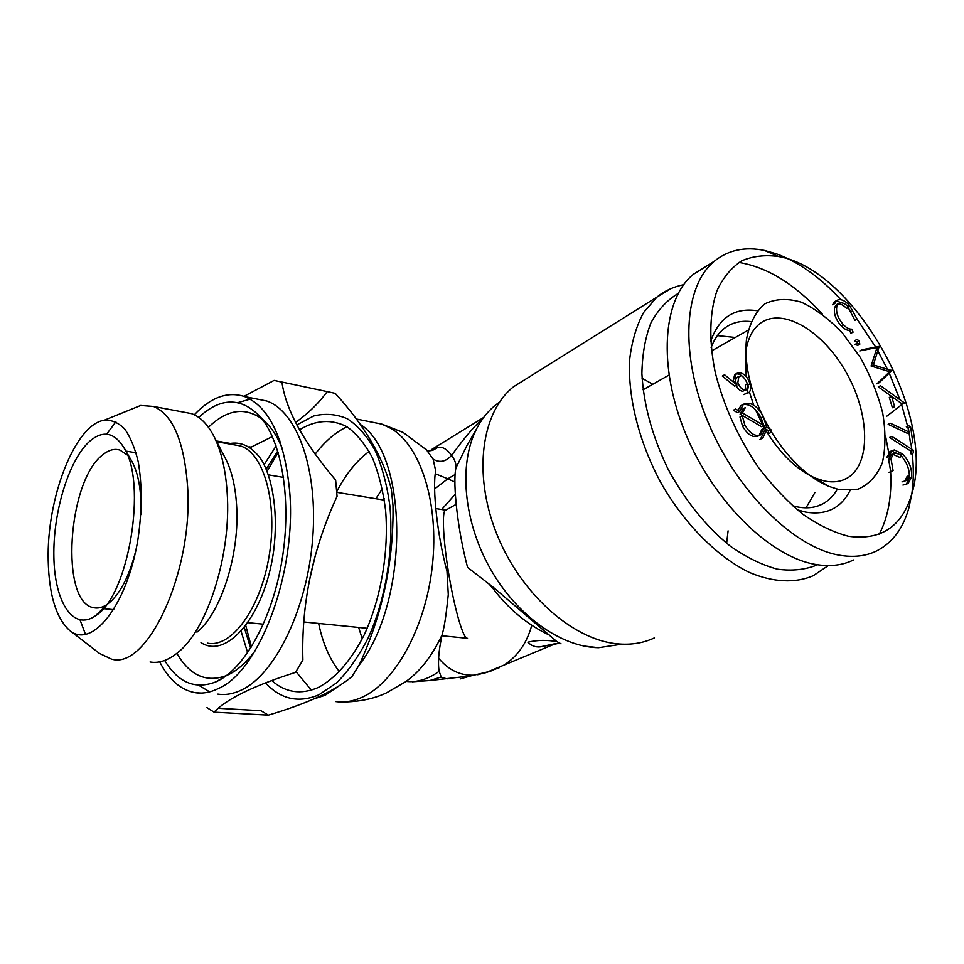 <?xml version="1.0" encoding="UTF-8"?>
<svg xmlns="http://www.w3.org/2000/svg" width="964" height="964" viewBox="0 0 964 964"><rect width="100%" height="100%" fill="white"/><g stroke="black" fill="none" stroke-linecap="round" stroke-linejoin="round"><path stroke-width="1.45" d="M488.531 583.461L493.146 588.739M745.895 351.149C747.871 338.364 752.643 329.098 760.21 323.362C782.635 306.54 823.352 331.182 846.44 372.851C869.926 414.255 871.251 464.588 847.031 478.204C840.488 481.867 832.824 482.759 824.027 480.879L815.544 478.18C797.361 470.287 780.985 454.683 766.416 431.354M765.802 430.33L764.765 428.558M764.139 427.45L763.283 425.931M762.669 424.811L755.427 409.604M753.679 405.157L749.402 391.987M748.341 387.829L748.136 386.95M746.184 376.538L745.606 353.451M761.066 412.532C749.161 385.913 744.28 361.621 746.449 339.641C749.426 323.663 755.571 311.721 764.862 303.829C775.574 298.671 787.805 298.153 801.53 302.262C815.556 308.89 829.185 319.144 842.428 333.014L860.069 357.126C870.203 375.165 877.722 393.71 882.65 412.749C885.796 431.378 885.687 448.055 882.349 462.768C877.083 475.674 868.938 484.494 857.912 489.242L838.596 489.447L828.691 486.326C807.374 477.108 788.106 458.683 770.887 431.065M769.585 428.86L765.223 420.991M888.145 424.353L907.208 433.27L909.498 432.233L890.423 423.292L888.145 424.353M908.353 427.727L910.619 426.691L908.594 425.739L906.329 426.775L908.353 427.727L908.932 431.98M909.04 432.728L910.546 443.693L912.824 442.681L910.619 426.691M913.257 450.164L891.857 436.427L889.555 437.475L910.956 451.188L911.064 453.948L913.366 452.935L913.257 450.164L910.956 451.188M901.689 456.406C907.51 463.527 910.004 470.842 909.173 478.349L906.437 484.061M908.052 483.542L902.955 485.073L908.052 483.542L911.498 477.361L909.173 478.349M906.546 480.446L901.967 481.916L906.546 480.446L909.389 475.457L907.064 476.457L904.991 480.903M892.049 454.478L893.676 453.755C896.026 452.574 898.773 453.429 901.918 456.309L899.617 457.322L892.953 454.285M891.375 454.779L888.639 459.671L890.748 471.625L889.109 472.396L893.074 470.625L890.748 471.625M889.868 451.61L892.182 450.586L888.929 456.611L886.615 457.635L890.724 451.236M891.519 451.044L900.075 454.803M739.75 411.435L735.64 409.037L733.339 410.242L737.436 412.628L739.75 411.435L743.292 404.434L744.63 403.699L743.557 404.253M737.858 410.327L740.991 405.627L742.557 404.82M742.967 404.675C749.643 403.591 755.68 407.953 761.09 417.761L763.813 425.486M763.85 425.642L764.211 428.233L768.549 430.763L768.597 433.643L770.911 432.499L770.875 429.607L768.549 430.763M764.247 431.113L760.56 439.066L759.548 439.632L762.886 437.921L766.561 429.956L764.247 431.113M722.313 376.02L734.64 386.178L736.93 384.949L724.591 374.779L722.313 376.02M733.014 381.72L734.689 374.574L735.496 374.14M736.327 373.936L737.677 373.924C741.81 374.779 745.052 378.069 747.377 383.78M748.16 386.612L746.967 393.348M748.618 392.709L743.461 394.577L748.618 392.709C750.691 391.047 751.185 388.131 750.1 383.949L748.1 385.01M848.561 536.285C833.788 532.502 818.52 525.139 802.783 514.198C787.118 501.316 772.309 485.699 758.331 467.323C738.111 437.511 723.771 405.989 715.312 372.743C708.721 340.726 709.492 312.107 717.071 290.441C723.265 277.355 731.507 267.486 741.774 260.798C752.956 256.062 765.271 254.641 778.707 256.545C854.755 269.546 936.393 415.147 911.824 493.942C902.159 526.573 881.072 540.683 848.561 536.285M891.592 396.409L901.762 403.699L904.015 402.639L880.506 385.745L878.264 386.853L891.531 396.373M901.762 403.699L901.979 404.434L886.892 416.135L901.979 404.434M877.023 347.534L879.228 346.401L861.973 349.787L859.755 350.932L877.023 347.534L871.082 366.007L889.676 371.73L876.927 383.829L879.168 382.732L891.893 370.622L889.676 371.73M854.67 340.69L856.876 339.533L854.441 340.907L856.948 341.883L857.803 343.823M857.599 345.329L855.08 344.377L857.297 343.22L859.804 344.184L859.165 344.522M836.812 300.443L834.74 303.588L832.559 304.793L834.631 301.648L836.812 300.443C840.307 298.527 844.5 300.117 849.38 305.227L857.116 319.144L854.923 320.325L848.2 307.552M836.246 300.925L844.211 303.636M838.644 303.479L836.897 306.13L834.716 307.335L836.463 304.672L838.644 303.479C841.452 301.901 844.826 303.154 848.778 307.227L846.597 308.42C843.548 305.214 840.692 303.744 838.053 304.009M834.716 307.335C833.486 313.3 835.655 319.482 841.198 325.88C844.199 329.013 847.007 330.495 849.621 330.351L850.887 333.315L853.092 332.146L851.827 329.17L849.621 330.351M836.897 306.13C835.68 312.095 837.849 318.289 843.404 324.699C846.404 327.832 849.212 329.327 851.827 329.17M843.404 324.699L841.198 325.88M849.38 305.227L847.705 306.142M856.876 339.533L859.165 340.726L856.948 341.883M859.165 340.726L859.804 344.184M879.228 346.401L873.312 364.886L891.893 370.622M879.481 346.871L877.276 348.004M873.312 364.886L871.082 366.007M891.652 370.152L889.423 371.261M904.015 402.639L904.232 403.374M891.58 396.349L894.64 406.7L892.387 407.772L889.326 397.433L891.58 396.349M892.182 450.586L894.411 449.959L902.533 453.923C909.281 461.081 912.269 468.89 911.498 477.361M893.676 453.755L890.953 458.647L893.074 470.625M890.953 458.647L888.639 459.671M894.411 449.959L892.098 450.983M902.533 453.923L900.256 454.924M744.63 403.699C751.414 402.036 757.68 406.338 763.404 416.593L761.09 417.761M763.404 416.593L766.537 427.088L764.211 428.233M766.537 427.088L770.875 429.607M742.413 412.978L763.982 425.582L761.668 426.739L740.099 414.171L742.967 408.869L745.268 407.688L742.413 412.978L740.099 414.171M744.786 424.835L742.473 426.016L739.978 416.978L742.28 415.797L744.786 424.835C749.606 433.234 754.74 436.632 760.186 435.041L764.018 428.474L761.693 429.631L759.15 435.403M744.015 408.302L742.967 408.869M742.473 426.016C747.281 434.39 752.414 437.789 757.861 436.186L760.186 435.041M734.689 374.574L736.966 373.345C735.05 374.9 734.568 377.611 735.532 381.467L733.821 382.395M736.966 373.345L739.942 372.694L737.677 373.924M739.942 372.694C744.57 373.791 747.956 377.539 750.1 383.949M738.171 377.201L740.882 375.996L738.87 376.442L737.846 382.503C739.34 386.841 741.665 389.372 744.811 390.083L746.775 389.637L747.787 383.564L745.509 384.769L745.172 390.107M737.147 377.37L735.243 380.262M735.195 381.648L735.604 383.865M736.147 385.371C737.834 388.853 739.966 390.83 742.521 391.3L746.775 389.637M744.811 390.083L742.521 391.3M737.846 382.503L735.568 383.72M912.257 453.417C913.776 467.889 913.631 481.41 911.811 493.978L908.859 508.028C903.111 528.501 892.423 542.792 876.794 550.866C866.046 556.144 853.658 557.602 839.632 555.24C794.143 547.793 736.918 491.544 708.215 422.557C679.295 353.607 683.91 285.922 714.372 261.184C728.266 250.013 744.955 246.435 764.44 250.447L776.418 253.821C798.674 261.991 820.159 277.283 840.861 299.696M847.922 307.697L851.308 311.806M857.068 319.168L875.661 347.112M876.035 347.739L876.866 349.185M878.011 351.185L887.241 368.887M888.206 370.911L888.916 372.441M889.242 373.152L899.942 399.711M901.147 403.253L901.617 404.711M901.798 405.266L907.606 426.184M907.919 427.522L908.871 431.944M910.968 443.512L911.763 449.212M853.514 559.976C842.693 565.278 830.257 566.796 816.219 564.543C770.718 557.469 713.963 502.232 685.838 434.21C657.508 366.212 662.654 299.141 693.345 274.33L705.696 266.606M738.954 262.437C767.501 267.185 795.288 284.404 822.316 314.119M885.579 436.138L888.688 452.586M889.121 455.647L889.326 457.225M890.64 471.733C891.893 496.352 888.121 517.15 879.313 534.128M850.067 490.495C841.006 508.281 826.16 515.475 805.543 512.077L797.216 509.775M710.625 341.449C718.975 317.554 734.508 307.323 757.246 310.745M837.342 489.17C833.74 495.58 829.004 500.412 823.172 503.654C815.713 507.715 807.037 508.787 797.144 506.871L792.444 505.702M711.131 347.594C714.252 339.111 718.783 332.604 724.723 328.085C732.134 322.603 740.846 320.434 750.884 321.59M735.315 337.472L717.385 335.617M806.012 507.811L815.026 492.375M526.38 378.732L513.643 386.697C481.687 411.7 472.685 473.071 496.303 532.863C519.729 592.691 571.989 639.518 616.864 643.783C630.709 645.157 643.241 643.181 654.472 637.867M621.973 644.169L598.511 647.712C561.084 647.157 516.475 615.442 490.013 568.218C463.515 521.006 458.659 464.479 476.216 429.607C482.121 417.894 489.845 408.76 499.412 402.205M476.276 429.474L467.142 445.115L455.912 468.022C452.441 483.458 458.033 532.044 467.588 567.386L493.689 587.642L556.951 641.687L561.048 643.832M455.912 468.022C456.309 464.046 454.888 459.828 451.622 455.37C464.07 438.234 474.469 425.968 482.831 418.569M441.223 677.065L439.162 671.306C437.68 662.774 438.668 650.628 442.102 634.866L442.115 634.83C445.296 623.672 446.561 609.766 448.284 594.595L446.995 571.375C437.355 535.562 432.185 488.447 435.692 470.914L433.101 459.117L425.594 448.646M556.168 643.47L540.033 646.904C535.297 647.278 531.236 645.711 527.874 642.193C537.563 639.976 547.251 639.807 556.951 641.687M559.06 643.325L540.033 646.904M428.932 450.983L437.596 447.573L432.631 450.345L427.438 450.441L432.631 450.333L437.584 447.573C442.151 446.32 446.826 448.911 451.622 455.37C445.85 461.792 439.68 463.045 433.101 459.117M441.211 677.029L429.86 680.536L470.492 675.981L487.519 671.944L477.746 674.752M455.297 494.11L441.681 509.51M438.62 658.255C448.525 670.052 460.25 675.692 473.806 675.198M299.467 429.848C315.626 419.943 331.435 418.894 346.871 426.703C356.572 433.704 365.067 444.03 372.345 457.683C378.695 473.071 383.13 490.736 385.636 510.679C388.914 551.866 380.949 598.367 364.452 634.372C351.438 660.232 335.207 678.644 318.241 687.513C300.961 694.984 285.452 692.658 271.691 680.524M250.664 648.23L244.374 627.733M266.233 469.01L277.752 451.08M265.486 682.874C280.741 699.322 298.515 703.31 318.819 694.851L336.641 682.849C348.209 671.233 358.692 656.315 368.103 638.12C385.624 599.512 393.854 549.637 389.902 505.943C386.986 484.82 382.021 466.251 375.02 450.224C367.031 436.102 357.789 425.606 347.305 418.738C336.388 414.086 325.169 413.17 313.649 415.99L296.804 424.931M279.97 441.066L279.295 441.874M276.09 445.983L264.172 464.612M241.169 631.492L247.652 652.773M249.652 657.629L250.074 658.593M218.334 708.287L260.943 710.709L268.378 715.131C286.959 709.6 303.431 703.636 317.795 697.225C331.724 690.778 343.1 683.922 351.908 676.656L359.355 664.642C382.696 613.694 393.902 560.614 392.987 505.401L391.384 489.531C383.383 457.707 364.681 425.654 335.243 393.372L327.158 391.601C319.18 402.759 308.649 413.062 295.55 422.497M272.366 436.584L250.375 447.525M243.964 396.349L274.101 380.394L281.934 382.118C285.814 409.845 303.72 442.5 335.641 480.084L337.063 496.352C312.601 549.384 301.214 603.946 302.889 660.015L295.538 672.378C253.46 685.826 226.323 699.081 214.104 712.155L268.378 715.131M250.628 447.067L249.363 446.85M229.914 443.38L216.334 440.958M281.295 381.913L327.158 391.601M206.947 707.636L214.104 712.155M217.852 694.116C225.624 695.285 233.674 693.839 241.964 689.778C275.355 673.908 307.167 608.658 312.637 539.021C318.313 469.348 296.996 411.182 266.727 401.012L256.364 398.927M250.17 399.156L237.903 402.615M198.656 685.235L209.634 691.851M159.687 661.882C168.929 679.789 180.75 690.055 195.174 692.682C202.838 693.851 210.767 692.381 218.961 688.26C259.955 670.486 296.972 571.037 289.598 490.543C284.223 438.018 269.209 406.688 244.555 396.553C227.6 391.143 210.851 397.228 194.318 414.797M198.717 417.412C220.563 397.216 241.024 396.963 260.099 416.665C281.994 441.524 291.911 501.027 281.946 560.554C272.053 620.105 243.916 669.835 215.864 681.873C195.186 689.826 178.123 682.693 164.687 660.473M208.441 427.305C226.805 409.507 244.639 406.712 261.955 418.918M263.991 420.617L268.775 425.473C274.15 431.691 278.777 439.717 282.645 449.573M254.99 650.977C246.037 662.907 236.746 671.016 227.118 675.294M226.528 675.559C206.332 682.982 189.775 675.571 176.87 653.339M228.36 443.789C241.084 440.994 252.231 446.501 261.774 460.298C273.366 480.434 278.114 514.631 273.704 550.323C265.221 614.851 227.034 660.027 200.982 642.59M233.999 444.79L240.373 445.922C263.823 452.803 278.078 503.16 269.113 556.071C260.425 609.067 231.215 648.314 207.477 643.145M225.227 458.069L225.793 459.153C231.722 470.95 235.312 486.121 236.554 504.654C240.12 553.167 221.13 613.044 196.945 632.167M183.69 412.146L191.499 413.616C200.211 416.725 207.706 424.329 213.984 436.451C221.274 450.923 225.66 469.757 227.179 492.953C231.553 553.734 207.634 629.287 177.954 652.447C168.338 660.364 159.048 663.545 150.071 661.991M129.248 410.11L140.696 405.47L153.493 406.459C172.869 414.628 184.232 441.416 187.606 486.808C193.427 571.736 147.058 670.595 111.366 659.063L99.352 653.351L69.324 630.167C56.033 617.864 48.983 594.619 48.2 560.433C46.537 498.4 74.927 424.341 104.341 420.196C111.667 419.81 118.427 422.714 124.645 428.92C130.357 437.005 134.888 447.947 138.226 461.756C142.226 484.88 142.13 510.739 137.948 539.322C126.995 606.308 91.496 649.808 69.324 630.167M85.555 634.541L80.06 619.997M106.594 434.21L115.885 421.774M90.134 440.873C102.919 430.269 114.053 432.33 123.537 447.055C147.709 482.157 128.622 596.62 95.388 615.827C73.107 631.468 54.538 602.042 53.876 556.891C52.9 511.908 69.071 459.057 90.134 440.873M106.04 605.127C101.762 607.706 97.653 608.561 93.713 607.706C59.587 602.681 67.564 480.952 102.654 454.9C108.607 449.971 114.391 448.368 119.994 450.116L127.369 455.044M123.537 447.055L131.526 460.696C138.515 473.131 141.624 491.098 140.877 514.619M135.743 550.914C128.935 577.303 119.548 595.029 107.606 604.103M315.602 554.24L308.601 584.1M445.898 510.077L444.91 510.631C441.657 514.451 443.802 546.576 449.875 580.448C455.912 614.345 463.973 639.939 467.504 638.313M817.58 564.759C805.591 569.736 792.179 571.194 777.321 569.158C761.922 565 746.208 557.3 730.182 546.07C706.383 526.91 684.548 499.882 667.835 468.661C652.182 436.065 643.53 404.362 641.891 373.526C642.265 354.27 645.29 337.352 650.977 322.771C658.051 309.842 667.088 300.093 678.114 293.502M828.293 565.579L813.206 575.749C795.3 583.401 773.309 582.509 749.522 572.496C717.565 557.059 685.055 524.645 661.473 483.808C638.891 442.331 627.456 396.349 629.745 358.861C631.962 340.931 636.589 325.458 643.639 312.457L656.954 297.081L671.065 288.573M455.309 474.396L447.778 478.795L435.354 473.758M455.044 482.108L447.778 478.795L434.68 488.905M554.252 644.205L487.519 671.944L499.448 667.642M531.779 625.25C526.959 642.952 517.716 656.231 504.039 665.076M470.492 675.981L460.214 678.945M447.151 678.885L440.873 677.234M384.142 498.424L383.238 499.942M366.079 628.179L366.537 629.841M412.339 681.789L429.86 680.536M409.579 678.776C422.148 668.739 432.993 654.098 442.102 634.866C431.824 656.46 419.497 672.197 405.133 682.042L386.516 692.851C373.863 698.84 359.102 701.888 342.256 701.973M339.497 671.775C329.664 659.292 322.711 643.181 318.65 623.443C322.747 643.169 329.688 659.28 339.521 671.763M336.749 491.592C345.811 474.059 356.62 460.672 369.152 451.441C356.632 460.708 345.823 474.095 336.749 491.652M335.641 701.563C343.955 702.732 352.487 701.431 361.235 697.647C394.601 683.488 425.714 627.877 432.378 565.519C439.198 503.148 420.605 445.995 391.251 428.57L381.901 424.148L370.815 421.919M346.98 426.775C335.508 432.282 324.892 441.404 315.156 454.128M296.008 671.655L311.336 690.14M439.162 671.306C428.088 679.259 417.063 682.633 406.085 681.391M362.259 638.831L358.632 627.431M375.876 498.737L382.383 488.712M314.035 698.888L325.157 695.261L343.317 683.042M358.837 665.546C409.736 600.921 408.543 454.683 360.211 424.365M278.162 452.429L267.136 471.203M245.844 625.841L251.423 647.025M748.076 330.242L711.504 350.968M668.956 375.092L643.06 389.781M847.031 478.204L842.199 480.349M815.544 478.18L828.691 486.326M745.895 348.57L746.449 339.641M857.37 345.546L859.587 344.401M740.991 405.627L743.292 404.434M760.56 439.066L762.886 437.921M759.716 435.222L761.03 434.583M736.592 377.671L738.87 376.442M778.707 256.545L764.44 250.447M911.824 493.942L908.859 508.028M714.372 261.184L693.345 274.33M823.172 503.654L817.653 506.04M525.922 379.021L656.954 297.081C664.256 291.032 673.161 286.898 683.657 284.669M726.639 543.286L728.085 530.851M652.797 384.25L642.072 378.286M598.511 647.712L583.654 646.013M550.637 635.698C526.862 624.696 506.787 607.79 490.411 584.967M467.118 445.163L476.216 429.607M467.142 445.115L476.397 429.245M431.595 449.513L432.631 450.345L428.052 451.056M428.076 451.08L403.06 432.402L381.901 424.148L356.294 419.003M483.759 673.318L492.423 670.534M266.727 401.012L244.555 396.553M201.163 693.068L195.174 692.682M268.775 425.473L260.099 416.665M225.95 675.981L215.864 681.873M216.731 441.717L240.373 445.922M225.793 459.153L213.984 436.451M191.499 413.616L153.493 406.459M104.341 420.196L140.696 405.47M104.522 607.055L95.388 615.827M93.713 607.706L96.99 608.031M102.919 608.597L113.8 609.658M248.122 622.696L263.401 624.178M125.91 451.104L136.081 452.803M268.498 474.866L283.549 477.385M303.793 621.961L367.212 628.299M441.934 635.758L466.721 638.24M336.798 492.339L384.395 500.135M435.668 508.534L445.501 510.137M483.651 417.46L431.643 449.489M444.91 510.631L456.02 504.413"/></g></svg>
